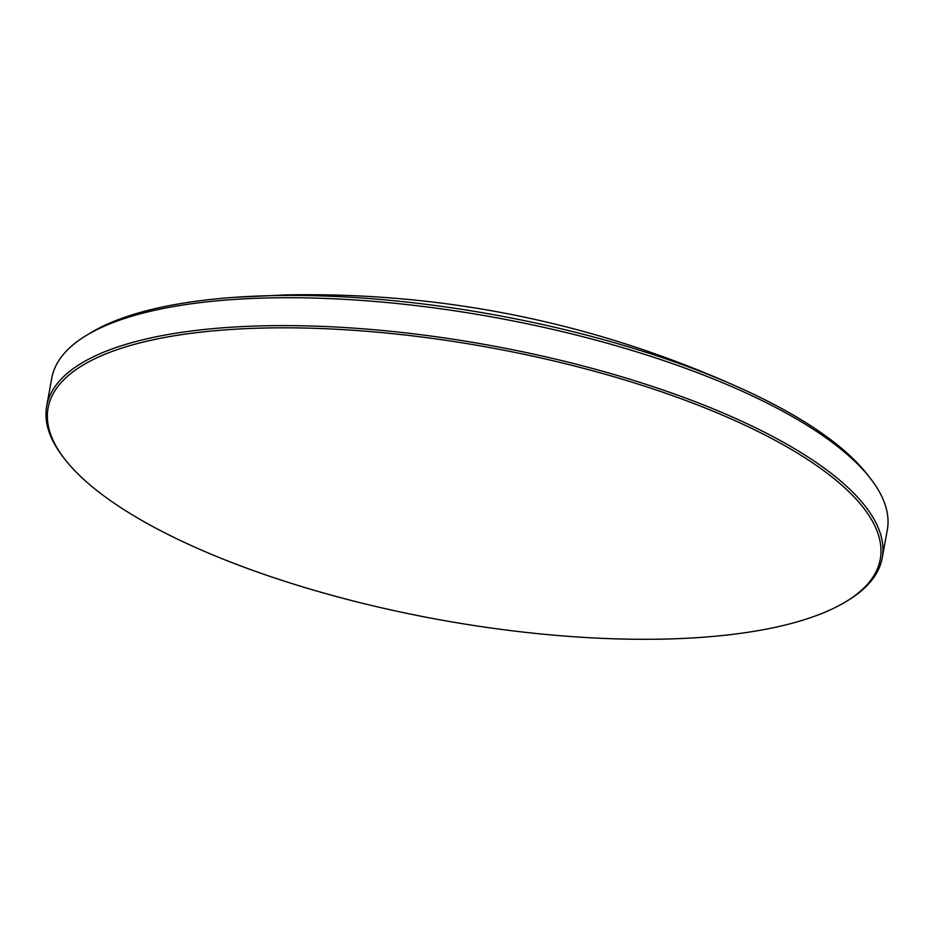 <?xml version="1.0" encoding="UTF-8"?>
<svg xmlns="http://www.w3.org/2000/svg" width="934" height="934" viewBox="0 0 934 934"><rect width="100%" height="100%" fill="white"/><g stroke="black" fill="none" stroke-linecap="round" stroke-linejoin="round"><path stroke-width="1.4" d="M86.22 335.516L90.586 332.866A420.534 137.602 10.3 0 1 233.126 297.432A420.534 137.602 10.3 0 1 271.199 295.646A420.534 137.602 10.3 0 1 745.939 390.634A420.534 137.602 10.3 0 1 866.904 473.947L870.056 477.963A424.608 138.944 -169.7 0 0 268.583 297.934A424.608 138.944 -169.7 0 0 86.22 335.516A424.608 138.944 -169.7 0 0 51.767 378.153L46.7 406.057A424.608 138.944 10.3 0 1 263.505 325.826A424.608 138.944 10.3 0 1 688.416 399.11A424.608 138.944 10.3 0 1 882.233 557.89A424.608 138.944 10.3 0 1 847.78 600.539L845.959 601.636A422.904 138.384 -169.7 0 0 745.694 425.53A422.904 138.384 -169.7 0 0 264.03 328.032A422.904 138.384 -169.7 0 0 65.263 459.762A422.904 138.384 -169.7 0 0 664.331 639.078A422.904 138.384 -169.7 0 0 845.959 601.636M882.233 557.89L887.3 529.998A424.608 138.944 -169.7 0 0 870.056 477.963M65.263 459.762L63.944 458.092A424.608 138.944 10.3 0 1 46.7 406.057M233.126 297.432L285.559 294.922C446.3 291.758 599.756 323.666 745.939 390.634"/></g></svg>

